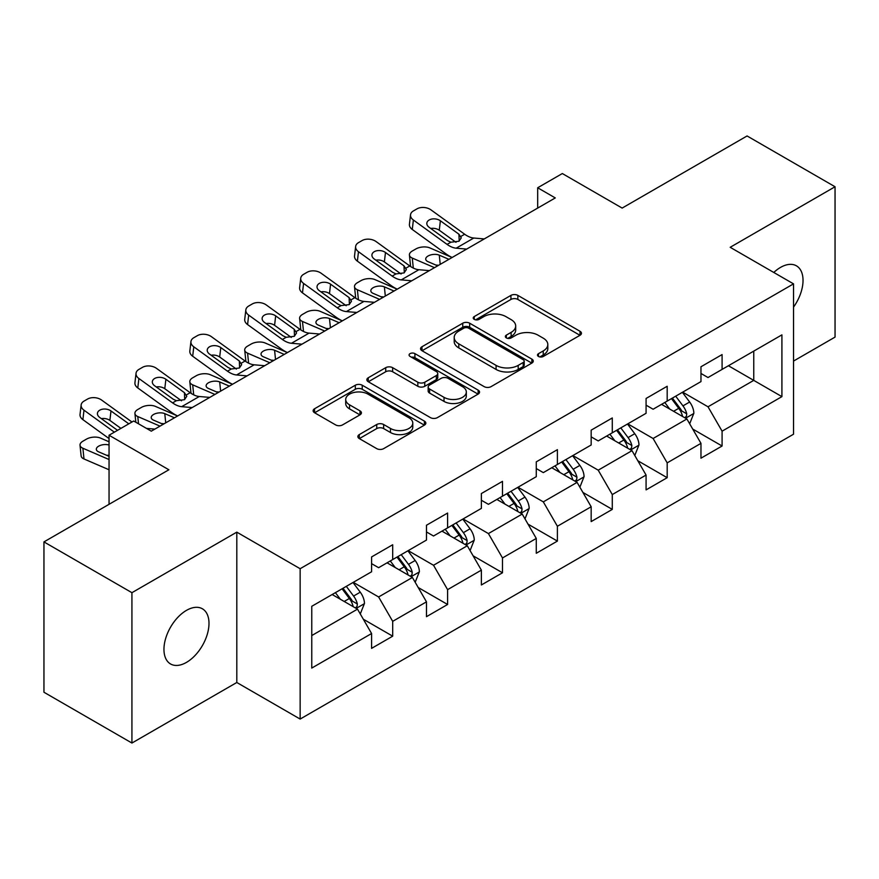 <?xml version="1.0" encoding="UTF-8"?>
<svg xmlns="http://www.w3.org/2000/svg" width="879" height="879" viewBox="0 0 879 879"><rect width="100%" height="100%" fill="white"/><g stroke="black" fill="none" stroke-linecap="round" stroke-linejoin="round"><path stroke-width="1.32" d="M538.486 356.456A3.417 1.978 0 0 0 543.321 356.456L580.019 335.273A4.889 2.824 0 0 0 581.458 333.273A4.889 2.824 0 0 0 580.019 331.284L517.852 295.388A4.889 2.824 0 0 0 510.941 295.388L474.242 316.572A3.417 1.978 0 0 0 473.232 317.967A3.417 1.978 0 0 0 474.242 319.363A3.417 1.978 0 0 0 479.077 319.363L483.824 316.627A15.635 9.021 0 0 1 505.93 316.627L511.117 319.615A15.635 9.021 0 0 1 515.687 325.999A15.635 9.021 0 0 1 511.117 332.383L506.359 335.119A3.417 1.978 0 0 0 505.359 336.514A3.417 1.978 0 0 0 506.359 337.91A3.417 1.978 0 0 0 511.193 337.91L515.951 335.174A15.635 9.021 0 0 1 538.058 335.174L543.233 338.162A15.635 9.021 0 0 1 547.815 344.546A15.635 9.021 0 0 1 543.233 350.93L538.486 353.666A3.417 1.978 0 0 0 537.487 355.061A3.417 1.978 0 0 0 538.486 356.456L538.486 353.666M186.48 662.381A31.853 18.393 120 0 0 207.279 634.319A31.853 18.393 120 0 0 202.401 608.795A31.853 18.393 120 0 0 186.48 610.367A31.853 18.393 120 0 0 165.67 638.44A31.853 18.393 120 0 0 170.548 663.964A31.853 18.393 120 0 0 186.48 662.381M793.528 307.123A31.853 18.393 120 0 0 796.429 265.832A31.853 18.393 120 0 0 780.508 267.414A31.853 18.393 120 0 0 773.784 272.468M359.291 434.589A4.889 2.824 0 0 0 357.863 436.577A4.889 2.824 0 0 0 359.291 438.577L376.739 448.642A4.889 2.824 0 0 0 383.651 448.642L424.414 425.117A4.889 2.824 0 0 0 425.843 423.118A4.889 2.824 0 0 0 424.414 421.129L362.236 385.222A4.889 2.824 0 0 0 355.325 385.222L314.561 408.757A4.889 2.824 0 0 0 313.133 410.757A4.889 2.824 0 0 0 314.561 412.745L335.635 424.909A4.889 2.824 0 0 0 342.546 424.909L359.983 414.844A4.889 2.824 0 0 0 361.423 412.844A4.889 2.824 0 0 0 359.983 410.856L349.534 404.823A13.064 7.548 0 0 1 345.711 399.484A13.064 7.548 0 0 1 353.776 392.517A13.064 7.548 0 0 1 368.015 394.155L408.955 417.789A13.064 7.548 0 0 1 412.778 423.118A13.064 7.548 0 0 1 404.714 430.084A13.064 7.548 0 0 1 390.474 428.458L383.651 424.513A4.889 2.824 0 0 0 376.739 424.513L359.291 434.589L359.291 438.577M793.528 361.071L835.05 337.096L835.05 186.755L747.073 135.959L622.145 208.081L562.318 173.548L537.684 187.765L555.275 197.929L151.287 431.171L133.685 421.008L109.051 435.237L109.051 504.315M131.927 592.688L131.927 743.041L236.803 682.5L236.803 532.147L131.927 592.688L43.95 541.903L168.878 469.771L109.051 435.237M236.803 532.147L300.146 568.713L793.528 283.862L793.528 434.215L300.146 719.066L300.146 568.713M835.05 186.755L730.185 247.296L793.528 283.862M484.164 386.628A4.889 2.824 0 0 0 491.075 386.628L531.839 363.093A4.889 2.824 0 0 0 533.267 361.093A4.889 2.824 0 0 0 531.839 359.104L469.661 323.208A4.889 2.824 0 0 0 462.75 323.208L421.997 346.733A4.889 2.824 0 0 0 420.558 348.732A4.889 2.824 0 0 0 421.997 350.721L484.164 386.628M411.438 357.204A3.417 1.978 0 0 1 414.91 357.676L414.91 353.622L478.121 390.111A4.889 2.824 0 0 1 479.549 392.111A4.889 2.824 0 0 1 478.121 394.1L437.368 417.635A4.889 2.824 0 0 1 430.457 417.635L368.279 381.739L368.279 377.75A4.889 2.824 0 0 0 366.851 379.739A4.889 2.824 0 0 0 368.279 381.739M368.279 377.75L385.727 367.675A4.889 2.824 0 0 1 392.627 367.675L417.844 382.233A4.889 2.824 0 0 0 424.755 382.233L436.325 375.553A4.889 2.824 0 0 0 437.753 373.564A4.889 2.824 0 0 0 436.325 371.564L410.075 356.413A3.417 1.978 0 0 1 409.076 355.017A3.417 1.978 0 0 1 411.185 353.193A3.417 1.978 0 0 1 414.91 353.622M131.927 743.041L43.95 692.245L43.95 541.903M363.313 619.212L392.693 636.176L392.693 621.343L426.48 601.84L426.48 616.673L447.598 604.477L447.598 589.644L481.373 570.141L481.373 584.974L502.491 572.778L502.491 557.956L536.278 538.442L536.278 553.276L557.396 541.09L557.396 526.257L591.171 506.754L591.171 521.588L612.289 509.391L612.289 494.558L646.076 475.056L646.076 489.889L667.183 477.693L667.183 462.87L700.97 443.357L700.97 458.19L722.088 446.005L722.088 431.171L781.914 396.627L781.914 334.866L753.753 351.117L753.753 380.376L781.914 396.627M392.693 636.176L371.586 648.361L371.586 633.528L311.759 668.073L311.759 606.301L371.586 571.768L371.586 556.934L392.693 544.749L392.693 559.571L426.48 540.069L426.48 525.235L447.598 513.05L447.598 527.883L481.373 508.381L481.373 493.548L502.491 481.351L502.491 496.185L536.278 476.682L536.278 461.849L557.396 449.663L557.396 464.486L591.171 444.983L591.171 430.15L612.289 417.964L612.289 432.798L646.076 413.295L646.076 398.462L667.183 386.266L667.183 401.099L700.97 381.596L700.97 366.763L722.088 354.578L722.088 369.4L781.914 334.866M387.068 562.824L412.405 577.459L378.618 596.962L353.281 582.327M371.586 563.637L378.618 567.702L392.693 559.571M378.618 596.962L392.693 621.343M412.405 577.459L426.48 601.84M441.961 531.136L467.298 545.76L433.523 565.263L408.175 550.639M426.48 531.949L433.523 536.003L447.598 527.883M433.523 565.263L447.598 589.644M467.298 545.76L481.373 570.141M496.866 499.437L522.203 514.061L488.416 533.575L463.079 518.94M481.373 500.25L488.416 504.315L502.491 496.185M488.416 533.575L502.491 557.956M522.203 514.061L536.278 538.442M551.759 467.738L577.096 482.373L543.31 501.876L517.973 487.241M536.278 468.551L543.31 472.616L557.396 464.486M543.31 501.876L557.396 526.257M577.096 482.373L591.171 506.754M606.653 436.05L632.001 450.674L598.214 470.177L572.877 455.553M591.171 436.863L598.214 440.917L612.289 432.798M598.214 470.177L612.289 494.558M632.001 450.674L646.076 475.056M661.557 404.351L686.895 418.975L653.108 438.489L627.771 423.854M646.076 405.164L653.108 409.229L667.183 401.099M653.108 438.489L667.183 462.87M686.895 418.975L700.97 443.357M728.416 365.752L753.753 380.376L708.013 406.79L682.675 392.155M700.97 373.465L708.013 377.53L722.088 369.4M708.013 406.79L722.088 431.171M236.803 682.5L300.146 719.066M537.684 187.765L537.684 208.081M311.759 635.561L357.5 609.147L332.163 594.523M357.5 609.147L371.586 633.528M692.707 429.04L722.088 446.005M637.802 460.728L667.183 477.693M582.909 492.427L612.289 509.391M528.004 524.126L557.396 541.09M473.111 555.814L502.491 572.778M418.206 587.513L447.598 604.477M539.849 356.94L543.233 354.984A15.635 9.021 0 0 0 547.815 348.611L547.815 344.546M515.687 325.999L515.687 330.064A15.635 9.021 0 0 1 511.117 336.437L507.732 338.393M579.964 335.306L517.852 299.442A4.889 2.824 0 0 0 510.941 299.442L475.605 319.846M531.773 363.126L469.661 327.263A4.889 2.824 0 0 0 462.75 327.263L422.052 350.765M523.203 362.489A3.417 1.978 0 0 0 524.203 361.093A3.417 1.978 0 0 0 523.203 359.698L468.628 328.186A3.417 1.978 0 0 0 463.793 328.186L458.783 331.086A15.635 9.021 0 0 0 454.201 337.459A15.635 9.021 0 0 0 458.783 343.843L496.086 365.378A15.635 9.021 0 0 0 518.192 365.378L523.203 362.489L523.203 366.554A3.417 1.978 0 0 0 524.203 365.159L524.203 361.093M454.201 337.459L454.201 341.524A15.635 9.021 0 0 0 458.783 347.908L458.783 343.843M523.203 366.554L518.192 369.444A15.635 9.021 0 0 1 496.086 369.444L458.783 347.908M368.345 381.772L385.727 371.74L385.727 367.675M437.753 373.564L437.753 377.629A4.889 2.824 0 0 1 436.325 379.618L424.755 386.299A4.889 2.824 0 0 1 417.844 386.299L392.627 371.74A4.889 2.824 0 0 0 385.727 371.74M414.91 357.676L478.055 394.144M444.016 397.341A13.064 7.548 0 0 0 458.256 398.978A13.064 7.548 0 0 0 466.32 392.012A13.064 7.548 0 0 0 462.497 386.672L448.07 378.344A4.889 2.824 0 0 0 441.159 378.344L429.589 385.024A4.889 2.824 0 0 0 428.161 387.024A4.889 2.824 0 0 0 429.589 389.012L444.016 397.341L444.016 401.406A13.064 7.548 0 0 0 458.256 403.043A13.064 7.548 0 0 0 466.32 396.066L466.32 392.012M428.161 387.024L428.161 391.089A4.889 2.824 0 0 0 429.589 393.078L429.589 389.012M444.016 401.406L429.589 393.078M412.778 423.118L412.778 427.183A13.064 7.548 0 0 1 404.714 434.149A13.064 7.548 0 0 1 390.474 432.512L383.651 428.578A4.889 2.824 0 0 0 376.739 428.578L359.357 438.61M345.711 399.484L345.711 403.549A13.064 7.548 0 0 0 349.534 408.889L349.534 404.823M359.918 414.877L349.534 408.889M424.348 425.15L362.236 389.287A4.889 2.824 0 0 0 355.325 389.287L314.627 412.789M689.674 423.799L693.861 413.251A13.185 7.614 -120 0 0 689.652 402.022L682.39 392.32M452.092 257.503L429.875 247.911A9.955 4.977 -5.9 0 0 415.855 248.966L412.328 250.998A9.955 4.977 -5.9 0 0 409.416 255.02A9.955 4.977 -5.9 0 0 412.273 258.074L413.306 268.073M669.732 409.065L664.799 402.483M434.501 267.655L412.273 258.074M684.851 417.8L686.455 416.108L686.741 413.811A13.185 7.614 -120 0 0 682.961 405.878L675.698 396.187M672.402 398.088L680.456 408.845A6.713 3.879 60 0 1 681.675 410.889L686.741 413.811M448.927 259.327L439.269 255.163A7.966 3.988 174.1 0 0 428.062 255.998A7.966 3.988 174.1 0 0 425.722 259.228A7.966 3.988 174.1 0 0 428.018 261.667L437.665 265.832M410.779 266.623A9.955 4.977 174.1 0 1 410.515 265.744L409.416 255.02M438.544 265.326A7.966 3.988 -5.9 0 0 435.94 265.084M671.479 398.626L678.742 408.317A13.185 7.614 60 0 1 682.522 416.25M466.661 249.087L456.179 248.186A24.887 14.372 60 0 1 447.081 244.395L413.383 220.025L412.273 229.474A9.955 6.417 -173.3 0 1 409.427 224.255L410.537 214.806A9.955 6.417 6.7 0 0 413.383 220.025M452.147 257.47A37.325 21.546 60 0 1 445.972 253.844L412.273 229.474M484.252 238.923L473.77 238.033A24.887 14.372 60 0 1 464.672 234.243L430.974 209.872A9.955 6.417 6.7 0 0 416.954 208.883L413.438 210.916A9.955 6.417 6.7 0 0 410.537 214.806M459.201 241.077L458.915 234.199L461.266 237.868L458.937 241.231L450.872 242.208L447.653 240.692L429.117 227.287A7.966 5.142 -173.3 0 1 426.842 223.112A7.966 5.142 -173.3 0 1 429.161 220.003A7.966 5.142 -173.3 0 1 440.379 220.783L439.269 230.232L455.992 242.329M439.269 230.232A7.966 5.142 6.7 0 0 430.765 228.485M458.915 234.199L440.379 220.783M634.781 455.487L638.967 444.95A13.185 7.614 -120 0 0 634.759 433.71L627.485 424.019M397.198 289.191L374.97 279.61A9.955 4.977 -5.9 0 0 360.95 280.654L357.434 282.686A9.955 4.977 -5.9 0 0 354.512 286.719A9.955 4.977 -5.9 0 0 357.379 289.762L358.412 299.772M614.828 440.764L609.894 434.182M379.596 299.354L357.379 289.762M629.957 449.499L631.551 447.807L631.847 445.51A13.185 7.614 -120 0 0 628.067 437.577L620.805 427.875M617.497 429.787L625.562 440.544A6.713 3.879 60 0 1 626.782 442.587L631.847 445.51M394.023 291.026L384.376 286.862A7.966 3.988 174.1 0 0 373.157 287.697A7.966 3.988 174.1 0 0 370.828 290.927A7.966 3.988 174.1 0 0 373.114 293.355L382.772 297.52M355.874 298.322A9.955 4.977 174.1 0 1 355.621 297.432L354.512 286.719M383.64 297.014A7.966 3.988 -5.9 0 0 381.036 296.772M616.586 430.314L623.848 440.016A13.185 7.614 60 0 1 627.617 447.949M579.876 487.186L584.063 476.638A13.185 7.614 -120 0 0 579.854 465.409L572.592 455.718M342.294 320.89L320.077 311.298A9.955 4.977 -5.9 0 0 306.057 312.353L302.541 314.385A9.955 4.977 -5.9 0 0 299.618 318.418A9.955 4.977 -5.9 0 0 302.475 321.461L303.508 331.471M559.934 472.462L555.001 465.87M324.703 331.042L302.475 321.461M575.053 481.187L576.657 479.505L576.943 477.198A13.185 7.614 -120 0 0 573.174 469.265L565.911 459.574M562.604 461.486L570.658 472.243A6.713 3.879 60 0 1 571.877 474.275L576.943 477.198M339.129 322.714L329.482 318.55A7.966 3.988 174.1 0 0 318.264 319.396A7.966 3.988 174.1 0 0 315.924 322.615A7.966 3.988 174.1 0 0 318.22 325.054L327.867 329.218M300.981 330.021A9.955 4.977 174.1 0 1 300.717 329.131L299.618 318.418M328.746 328.713A7.966 3.988 -5.9 0 0 326.142 328.471M561.681 462.013L568.944 471.704A13.185 7.614 60 0 1 572.723 479.637M411.768 280.786L401.274 279.885A24.887 14.372 60 0 1 392.177 276.094L358.478 251.724L357.379 261.162A9.955 6.417 -173.3 0 1 354.534 255.943L355.632 246.505A9.955 6.417 6.7 0 0 358.478 251.724M397.253 289.158A37.325 21.546 60 0 1 391.078 285.532L357.379 261.162M429.359 270.622L418.876 269.721A24.887 14.372 60 0 1 409.779 265.941L376.08 241.56A9.955 6.417 6.7 0 0 362.06 240.582L358.533 242.615A9.955 6.417 6.7 0 0 355.632 246.505M404.296 272.765L404.01 265.887L406.373 269.556L404.043 272.919L395.968 273.907L392.748 272.391L374.212 258.986A7.966 5.142 -173.3 0 1 371.938 254.811A7.966 5.142 -173.3 0 1 374.267 251.691A7.966 5.142 -173.3 0 1 385.474 252.482L384.376 261.931L401.099 274.017M384.376 261.931A7.966 5.142 6.7 0 0 375.86 260.173M404.01 265.887L385.474 252.482M356.863 312.474L346.381 311.584A24.887 14.372 60 0 1 337.283 307.793L303.585 283.423L302.475 292.861A9.955 6.417 -173.3 0 1 299.629 287.642L300.739 278.203A9.955 6.417 6.7 0 0 303.585 283.423M342.349 320.857A37.325 21.546 60 0 1 336.174 317.231L302.475 292.861M374.465 302.321L363.972 301.42A24.887 14.372 60 0 1 354.874 297.629L321.176 273.259A9.955 6.417 6.7 0 0 307.156 272.27L303.64 274.303A9.955 6.417 6.7 0 0 300.739 278.203M349.402 304.464L349.117 297.585L351.468 301.255L349.139 304.617L341.074 305.606L337.855 304.09L319.319 290.685A7.966 5.142 -173.3 0 1 317.044 286.51A7.966 5.142 -173.3 0 1 319.363 283.39A7.966 5.142 -173.3 0 1 330.581 284.181L329.482 293.619L346.194 305.716M329.482 293.619A7.966 5.142 6.7 0 0 320.967 291.872M349.117 297.585L330.581 284.181M524.983 518.885L529.169 508.337A13.185 7.614 -120 0 0 524.961 497.107L517.698 487.405M287.4 352.589L265.172 342.997A9.955 4.977 -5.9 0 0 251.152 344.052L247.636 346.084A9.955 4.977 -5.9 0 0 244.714 350.106A9.955 4.977 -5.9 0 0 247.581 353.16L248.614 363.159M505.029 504.15L500.096 497.569M269.798 362.741L247.581 353.16M520.159 512.886L521.752 511.193L522.049 508.897A13.185 7.614 -120 0 0 518.269 500.964L511.007 491.273M507.699 493.174L515.764 503.931A6.713 3.879 60 0 1 516.984 505.974L522.049 508.897M284.236 354.413L274.578 350.249A7.966 3.988 174.1 0 0 263.359 351.084A7.966 3.988 174.1 0 0 261.03 354.314A7.966 3.988 174.1 0 0 263.315 356.753L272.973 360.917M246.076 361.708A9.955 4.977 174.1 0 1 245.823 360.829L244.714 350.106M273.841 360.412A7.966 3.988 -5.9 0 0 271.237 360.17M506.787 493.712L514.05 503.403A13.185 7.614 60 0 1 517.819 511.336M470.078 550.573L474.264 540.036A13.185 7.614 -120 0 0 470.056 528.795L462.793 519.104M232.495 384.277L210.279 374.696A9.955 4.977 -5.9 0 0 196.259 375.74L192.743 377.772A9.955 4.977 -5.9 0 0 189.82 381.805A9.955 4.977 -5.9 0 0 192.688 384.848L193.71 394.858M450.136 535.849L445.203 529.268M214.905 394.44L192.688 384.848M465.255 544.584L466.859 542.892L467.145 540.596A13.185 7.614 -120 0 0 463.376 532.663L456.113 522.961M452.806 524.873L460.86 535.63A6.713 3.879 60 0 1 462.079 537.673L467.145 540.596M229.331 386.112L219.684 381.947A7.966 3.988 174.1 0 0 208.466 382.783A7.966 3.988 174.1 0 0 206.125 386.013A7.966 3.988 174.1 0 0 208.422 388.441L218.069 392.605M191.182 393.407A9.955 4.977 174.1 0 1 190.919 392.517L189.82 381.805M218.948 392.1A7.966 3.988 -5.9 0 0 216.344 391.858M451.883 525.4L459.146 535.102A13.185 7.614 60 0 1 462.925 543.035M415.185 582.272L419.371 571.724A13.185 7.614 -120 0 0 415.163 560.494L407.9 550.803M177.602 415.976L155.385 406.384A9.955 4.977 -5.9 0 0 141.354 407.438L137.838 409.471A9.955 4.977 -5.9 0 0 134.926 413.504A9.955 4.977 -5.9 0 0 137.783 416.547L138.53 423.81M395.231 567.548L390.298 560.956M160 426.128L137.783 416.547M410.361 576.272L411.965 574.591L412.251 572.284A13.185 7.614 -120 0 0 408.471 564.351L401.209 554.66M397.901 556.572L405.966 567.329A6.713 3.879 60 0 1 407.186 569.361L412.251 572.284M174.438 417.8L164.78 413.635A7.966 3.988 174.1 0 0 153.561 414.481A7.966 3.988 174.1 0 0 151.232 417.701A7.966 3.988 174.1 0 0 153.517 420.14L163.175 424.304M164.043 423.799A7.966 3.988 -5.9 0 0 161.439 423.557M396.989 557.099L404.252 566.79A13.185 7.614 60 0 1 408.021 574.723M301.969 344.172L291.476 343.271A24.887 14.372 60 0 1 282.379 339.481L248.68 315.111L247.581 324.56A9.955 6.417 -173.3 0 1 244.736 319.341L245.834 309.891A9.955 6.417 6.7 0 0 248.68 315.111M287.455 352.556A37.325 21.546 60 0 1 281.28 348.93L247.581 324.56M319.56 334.009L309.078 333.119A24.887 14.372 60 0 1 299.981 329.328L266.282 304.958A9.955 6.417 6.7 0 0 252.262 303.969L248.735 306.002A9.955 6.417 6.7 0 0 245.834 309.891M294.498 336.163L294.212 329.284L296.575 332.954L294.245 336.316L286.169 337.294L282.95 335.778L264.425 322.373A7.966 5.142 -173.3 0 1 262.14 318.198A7.966 5.142 -173.3 0 1 264.469 315.089A7.966 5.142 -173.3 0 1 275.676 315.869L274.578 325.318L291.301 337.415M274.578 325.318A7.966 5.142 6.7 0 0 266.062 323.571M294.212 329.284L275.676 315.869M247.065 375.871L236.583 374.97A24.887 14.372 60 0 1 227.485 371.18L193.787 346.809L192.688 356.248A9.955 6.417 -173.3 0 1 189.831 351.029L190.941 341.59A9.955 6.417 6.7 0 0 193.787 346.809M232.55 384.244A37.325 21.546 60 0 1 226.386 380.618L192.688 356.248M264.667 365.708L254.174 364.807A24.887 14.372 60 0 1 245.076 361.027L211.378 336.646A9.955 6.417 6.7 0 0 197.357 335.668L193.841 337.701A9.955 6.417 6.7 0 0 190.941 341.59M239.604 367.851L239.319 360.972L241.67 364.642L239.352 368.004L231.276 368.993L228.057 367.477L209.521 354.072A7.966 5.142 -173.3 0 1 207.246 349.897A7.966 5.142 -173.3 0 1 209.565 346.776A7.966 5.142 -173.3 0 1 220.783 347.568L219.684 357.017L236.407 369.103M219.684 357.017A7.966 5.142 6.7 0 0 211.169 355.259M239.319 360.972L220.783 347.568M192.171 407.559L181.689 406.669A24.887 14.372 60 0 1 172.581 402.879L138.893 378.508L137.783 387.947A9.955 6.417 -173.3 0 1 134.937 382.728L136.036 373.289A9.955 6.417 6.7 0 0 138.893 378.508M177.657 415.943A37.325 21.546 60 0 1 171.482 412.317L137.783 387.947M209.762 397.407L199.28 396.506A24.887 14.372 60 0 1 190.183 392.715L156.484 368.345A9.955 6.417 6.7 0 0 142.464 367.356L138.948 369.389A9.955 6.417 6.7 0 0 136.036 373.289M184.7 399.549L184.425 392.671L186.777 396.341L184.447 399.703L176.371 400.692L173.163 399.176L154.627 385.771A7.966 5.142 -173.3 0 1 152.342 381.596A7.966 5.142 -173.3 0 1 154.671 378.475A7.966 5.142 -173.3 0 1 165.889 379.267L164.78 388.705L181.503 400.802M164.78 388.705A7.966 5.142 6.7 0 0 156.275 386.958M184.425 392.671L165.889 379.267M360.28 613.971L364.466 603.423A13.185 7.614 -120 0 0 360.258 592.193L352.995 582.491M109.051 441.785L100.481 438.083A9.955 4.977 -5.9 0 0 86.461 439.137L82.945 441.17A9.955 4.977 -5.9 0 0 80.022 445.192A9.955 4.977 -5.9 0 0 82.89 448.246L83.988 458.959A9.955 4.977 174.1 0 1 81.121 455.915L80.022 445.192M340.338 599.236L335.404 592.655M109.051 459.53L82.89 448.246M109.051 469.771L83.988 458.959M355.468 607.971L357.061 606.279L357.346 603.983A13.185 7.614 -120 0 0 353.578 596.05L346.315 586.359M343.008 588.26L351.062 599.017A6.713 3.879 60 0 1 352.292 601.06L357.346 603.983M109.051 445.027A7.966 3.988 174.1 0 0 98.668 446.169A7.966 3.988 174.1 0 0 96.327 449.4A7.966 3.988 174.1 0 0 98.624 451.839L109.051 456.333M109.051 455.476A7.966 3.988 -5.9 0 0 106.546 455.256M342.085 588.798L349.348 598.489A13.185 7.614 60 0 1 353.127 606.422M114.358 432.171L83.988 410.196L82.89 419.646A9.955 6.417 -173.3 0 1 80.033 414.427L81.143 404.977A9.955 6.417 6.7 0 0 83.988 410.196M109.051 438.566L82.89 419.646M131.96 422.008L101.579 400.044A9.955 6.417 6.7 0 0 87.559 399.055L84.043 401.088A9.955 6.417 6.7 0 0 81.143 404.977M154.869 429.106L146.452 428.381M117.533 430.336L99.723 417.459A7.966 5.142 -173.3 0 1 97.448 413.284A7.966 5.142 -173.3 0 1 99.766 410.174A7.966 5.142 -173.3 0 1 110.985 410.954L109.886 420.404L120.917 428.381M109.886 420.404A7.966 5.142 6.7 0 0 101.371 418.657M128.795 423.832L110.985 410.954M543.233 354.984L543.233 350.93M506.359 337.91L506.359 335.119M511.117 336.437L511.117 332.383M474.242 319.363L474.242 316.572M510.941 299.442L510.941 295.388M517.852 299.442L517.852 295.388M580.019 335.273L580.019 331.284M421.997 350.721L421.997 346.733M462.75 327.263L462.75 323.208M469.661 327.263L469.661 323.208M531.839 363.093L531.839 359.104M496.086 369.444L496.086 365.378M518.192 369.444L518.192 365.378M392.627 371.74L392.627 367.675M417.844 386.299L417.844 382.233M424.755 386.299L424.755 382.233M436.325 379.618L436.325 375.553M478.121 394.1L478.121 390.111M376.739 428.578L376.739 424.513M383.651 428.578L383.651 424.513M390.474 432.512L390.474 428.458M359.983 414.844L359.983 410.856M314.561 412.745L314.561 408.757M355.325 389.287L355.325 385.222M362.236 389.287L362.236 385.222M424.414 425.117L424.414 421.129M685.598 418.228L693.773 413.504M682.961 405.878L689.652 402.022M673.589 411.295L678.742 408.317M439.269 255.163L440.225 264.348M450.872 242.208L447.081 244.395M464.672 234.243L460.882 236.429M473.77 238.033L456.179 248.186M630.693 449.927L638.879 445.203M628.067 437.577L634.759 433.71M618.684 442.994L623.848 440.016M384.376 286.862L385.321 296.047M575.8 481.615L583.975 476.89M573.174 469.265L579.854 465.409M563.791 474.682L568.944 471.704M329.482 318.55L330.427 327.746M395.968 273.907L392.177 276.094M409.779 265.941L405.988 268.128M418.876 269.721L401.274 279.885M341.074 305.606L337.283 307.793M354.874 297.629L351.084 299.816M363.972 301.42L346.381 311.584M520.895 513.314L529.081 508.589M518.269 500.964L524.961 497.107M508.886 506.381L514.05 503.403M274.578 350.249L275.523 359.434M466.002 545.013L474.177 540.288M463.376 532.663L470.056 528.795M453.993 538.08L459.146 535.102M219.684 381.947L220.629 391.133M411.097 576.701L419.283 571.976M408.471 564.351L415.163 560.494M399.088 569.768L404.252 566.79M164.78 413.635L165.724 422.832M286.169 337.294L282.379 339.481M299.981 329.328L296.19 331.515M309.078 333.119L291.476 343.271M231.276 368.993L227.485 371.18M245.076 361.027L241.285 363.214M254.174 364.807L236.583 374.97M176.371 400.692L172.581 402.879M190.183 392.715L186.392 394.902M199.28 396.506L181.689 406.669M356.204 608.4L364.389 603.675M353.578 596.05L360.258 592.193M344.194 601.467L349.348 598.489M134.926 413.504L135.816 422.239"/></g></svg>
